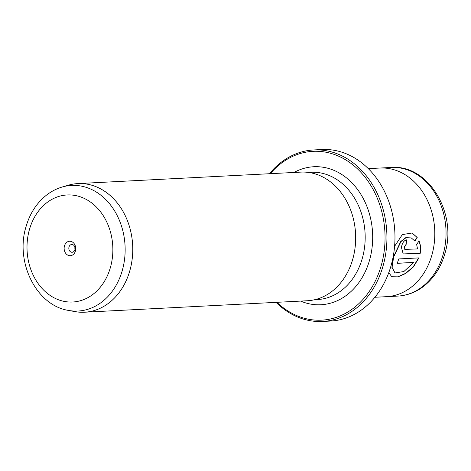 <?xml version="1.0" encoding="UTF-8"?>
<svg xmlns="http://www.w3.org/2000/svg" width="471" height="471" viewBox="0 0 471 471"><rect width="100%" height="100%" fill="white"/><g stroke="black" fill="none" stroke-linecap="round" stroke-linejoin="round"><path stroke-width="0.71" d="M75.413 251.031A7.248 5.799 -92.9 0 0 71.851 241.705A7.248 5.799 -92.9 0 0 64.456 245.933A7.248 5.799 -92.9 0 0 68.018 255.258A7.248 5.799 -92.9 0 0 75.413 251.031M74.883 249.748A3.892 3.114 -92.9 0 0 71.739 244.496A3.892 3.114 -92.9 0 0 69.002 247.01A3.892 3.114 -92.9 0 0 72.14 252.268A3.892 3.114 -92.9 0 0 74.883 249.748M276.901 302.317A84.527 67.653 -92.9 0 0 381.245 265.503A84.527 67.653 -92.9 0 0 353.851 165.662A84.527 67.653 -92.9 0 0 270.277 173.687M269.441 173.728A85.869 68.725 87.1 0 1 313.739 149.949A85.869 68.725 87.1 0 1 383.064 265.932A85.869 68.725 87.1 0 1 322.564 321.463A85.869 68.725 87.1 0 1 276.065 302.358M322.564 321.463L330.601 321.051A85.869 68.725 -92.9 0 0 391.101 265.52A85.869 68.725 -92.9 0 0 321.77 149.537L313.739 149.949M411.295 237.932L405.778 237.631L400.715 241.564L393.438 256.901L391.89 267.269L394.992 272.945L392.09 267.357L393.638 256.995L400.927 241.647L405.984 237.725L411.295 237.932L414.945 241.117L417.2 237.466L412.131 232.998L402.352 234.587L394.58 246.333M412.025 232.951L417 237.372L414.739 241.022M388.81 272.568L391.754 276.765L397.707 276.972L405.637 273.545L413.414 266.933L418.907 257.902L398.749 258.938A64.403 51.545 87.1 0 1 397.194 263.33L413.697 262.477L403.871 271.537L394.992 272.945M418.666 257.914L413.197 266.851L405.513 273.404L397.659 276.842L391.695 276.736M406.314 239.892A64.403 51.545 87.1 0 1 405.884 244.685L404.112 247.163L405.16 249.459M405.366 249.553L404.318 247.257L406.09 244.779A64.403 51.545 -92.9 0 0 406.526 239.869C403.918 240.504 402.216 243.018 401.427 247.405L403.211 253.987L420.185 253.386C420.974 248.794 420.597 244.626 419.049 240.887L416.641 244.467L417.53 248.929L404.772 249.389M418.843 240.793C420.391 244.502 420.768 248.67 419.985 253.292L403.111 253.934M68.519 310.418L74.771 311.578A64.403 51.545 -92.9 0 0 84.492 312.22A64.403 51.545 -92.9 0 0 129.866 270.572A64.403 51.545 -92.9 0 0 77.868 183.59A64.403 51.545 -92.9 0 0 68.271 185.227L62.166 187.022A62.896 50.344 87.1 0 1 111.857 206.763A62.896 50.344 87.1 0 1 122.325 270.372A62.896 50.344 87.1 0 1 68.519 310.418C36.061 305.379 15.078 261.841 26.005 226.769C29.779 213.657 36.52 203.178 46.229 195.335C51.098 191.497 56.408 188.73 62.166 187.022M368.275 168.642L379.909 168.041A64.403 51.545 87.1 0 1 431.907 255.029A64.403 51.545 87.1 0 1 386.532 296.671L374.892 297.272M84.492 312.22L307.404 300.745A64.403 51.545 -92.9 0 0 352.779 259.097A64.403 51.545 -92.9 0 0 300.786 172.115L77.868 183.59M397.236 263.218L413.697 262.477M74.907 247.257A3.892 3.114 -92.9 0 0 75.007 249.194M29.414 229.618A53.6 42.896 -92.9 0 0 55.743 298.626A53.6 42.896 -92.9 0 0 110.45 267.351A53.6 42.896 -92.9 0 0 84.121 198.344A53.6 42.896 -92.9 0 0 29.414 229.618M397.777 296.088A64.392 51.539 -92.9 0 0 443.146 254.446A64.392 51.539 -92.9 0 0 391.154 167.47C428.504 164.155 457.706 213.622 444.807 253.804C440.65 268.146 433.143 279.327 422.269 287.339C414.792 292.662 406.626 295.576 397.777 296.088L387.345 296.624M294.028 172.463A69.096 55.301 87.1 0 1 354.516 185.656A69.096 55.301 87.1 0 1 369.582 260.069A69.096 55.301 87.1 0 1 300.645 301.093M314.781 299.697L317.413 299.562A63.732 51.009 -92.9 0 0 362.311 258.349A63.732 51.009 -92.9 0 0 310.86 172.268L308.228 172.404M380.721 168.006L391.154 167.47"/></g></svg>
